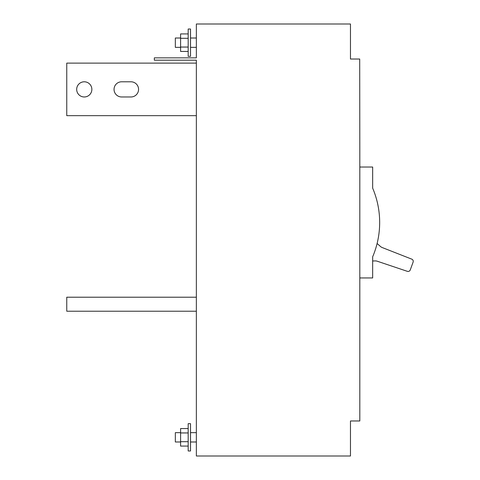 <?xml version="1.0" encoding="UTF-8"?>
<svg xmlns="http://www.w3.org/2000/svg" width="480" height="480" viewBox="0 0 480 480"><rect width="100%" height="100%" fill="white"/><g stroke="black" fill="none" stroke-linecap="round" stroke-linejoin="round"><path stroke-width="0.72" d="M188.184 437.316L188.184 423.66L190.518 423.66L190.518 450.978L188.184 450.978L188.184 437.316M188.184 33.924L180.594 33.924L180.594 51.438L188.184 51.438M188.184 47.058L180.594 47.058M188.184 38.304L180.594 38.304M188.184 42.684L188.184 29.022L190.518 29.022L190.518 56.34L188.184 56.34L188.184 42.684M188.184 428.562L180.594 428.562L180.594 446.076L188.184 446.076M188.184 441.696L180.594 441.696M188.184 432.942L180.594 432.942M350.472 456L196.356 456L196.356 60.192L154.326 60.192L154.326 57.858L196.356 57.858L196.356 24L350.472 24L350.472 59.028L359.7 59.028L359.814 150.096L359.814 420.972L350.472 420.972L350.472 456M359.814 277.944L372.66 277.944L372.66 256.806A87.57 87.57 0 0 0 372.66 188.166L372.66 167.028L359.814 167.028M138.564 89.382A7.59 7.59 0 0 0 130.974 81.792A7.59 7.59 0 0 1 138.564 89.382A7.59 7.59 0 0 0 130.974 81.792L121.632 81.792A7.59 7.59 0 0 0 114.042 89.382A7.59 7.59 0 0 0 121.632 96.972A7.59 7.59 0 0 1 114.042 89.382A7.59 7.59 0 0 0 121.632 96.972L130.974 96.972A7.59 7.59 0 0 0 138.564 89.382A7.59 7.59 0 0 1 130.974 96.972A7.59 7.59 0 0 0 138.564 89.382M372.66 260.988L375.24 260.916A5.838 5.838 0 0 1 377.256 261.222L407.328 271.326A2.334 2.334 0 0 0 410.268 269.91L413.106 262.122A2.334 2.334 0 0 0 411.762 259.146L382.23 247.554A5.838 5.838 0 0 1 380.49 246.486L377.106 243.492M196.356 63.114L66.756 63.114L66.756 115.656L196.356 115.656M121.632 81.792A7.59 7.59 0 0 0 114.042 89.382A7.59 7.59 0 0 1 121.632 81.792M91.86 89.382A7.59 7.59 0 0 0 84.27 81.792A7.59 7.59 0 0 0 76.68 89.382A7.59 7.59 0 0 0 84.27 96.972A7.59 7.59 0 0 0 91.86 89.382M196.356 297.21L66.756 297.21L66.756 311.22L196.356 311.22M180.594 441.99L175.338 441.99L175.338 432.648L180.594 432.648M190.518 441.99L196.356 441.99M190.518 432.648L196.356 432.648M180.594 47.352L175.338 47.352L175.338 38.01L180.594 38.01M190.518 47.352L196.356 47.352M190.518 38.01L196.356 38.01M190.518 450.978L188.184 450.978"/></g></svg>
